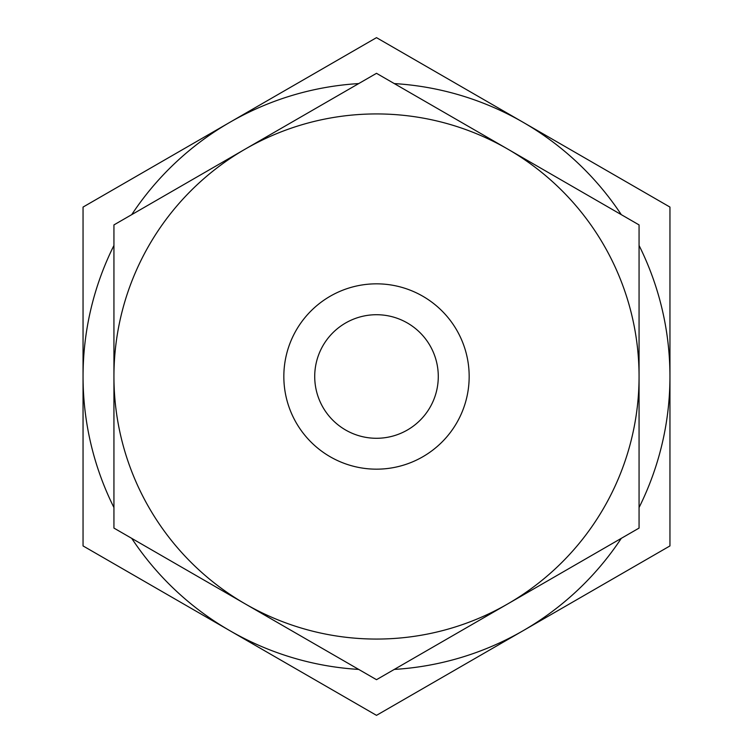 <?xml version="1.0" encoding="UTF-8"?>
<svg xmlns="http://www.w3.org/2000/svg" width="753" height="753" viewBox="0 0 753 753"><rect width="100%" height="100%" fill="white"/><g stroke="black" fill="none" stroke-linecap="round" stroke-linejoin="round"><path stroke-width="1.13" d="M376.5 314.716A61.784 61.784 0 0 1 438.284 376.5A61.784 61.784 0 0 1 376.5 438.284A61.784 61.784 0 0 1 314.716 376.5A61.784 61.784 0 0 1 376.5 314.716M358.71 669.417A293.454 293.454 0 0 1 229.778 630.638L376.5 715.35L669.954 545.925L669.954 207.075L376.5 37.65L229.778 122.362A293.454 293.454 0 0 1 358.71 83.583M669.954 332.299L669.954 293.096M83.046 293.096L83.046 459.904M669.954 378.59L669.954 415.703M669.954 459.904L669.954 420.701M131.719 214.643A293.454 293.454 0 0 1 229.778 122.362L83.046 207.075L83.046 545.925L229.778 630.638A293.454 293.454 0 0 1 131.719 538.357M394.29 83.583A293.454 293.454 0 0 1 621.281 214.643M639.062 245.45A293.454 293.454 0 0 1 639.062 507.55M113.938 507.55A293.454 293.454 0 0 1 113.938 245.45M621.281 538.357A293.454 293.454 0 0 1 394.29 669.417M376.5 283.834A92.666 92.666 0 0 1 469.166 376.5A92.666 92.666 0 0 1 376.5 469.166A92.666 92.666 0 0 1 283.834 376.5A92.666 92.666 0 0 1 376.5 283.834M376.5 639.062A262.562 262.562 0 0 1 245.214 603.887L376.5 679.686L639.062 528.088L639.062 224.912L376.5 73.314L245.214 149.113A262.562 262.562 0 0 1 639.062 376.5A262.562 262.562 0 0 1 376.5 639.062M113.938 528.088L245.214 603.887A262.562 262.562 0 0 1 113.938 376.5L113.938 528.088M113.938 224.912L113.938 376.5A262.562 262.562 0 0 1 245.214 149.113L113.938 224.912"/></g></svg>
